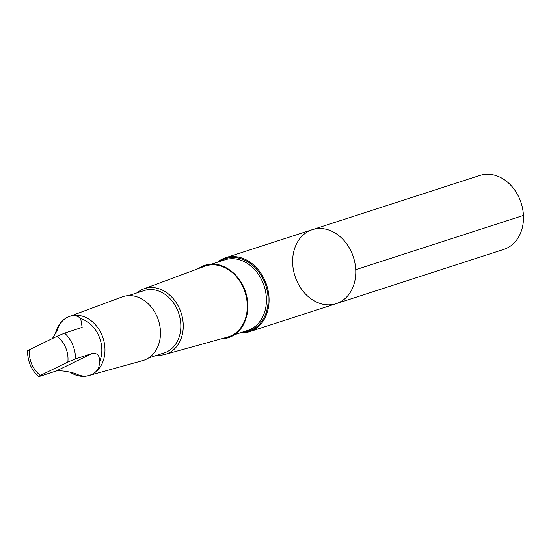 <?xml version="1.0" encoding="UTF-8"?>
<svg xmlns="http://www.w3.org/2000/svg" width="551" height="551" viewBox="0 0 551 551"><rect width="100%" height="100%" fill="white"/><g stroke="black" fill="none" stroke-linecap="round" stroke-linejoin="round"><path stroke-width="0.83" d="M315.22 301.411A38.866 30.711 72.1 0 1 292.677 263.309A38.866 30.711 72.1 0 1 312.238 229.698A38.866 30.711 72.1 0 1 353.432 257.214A38.866 30.711 72.1 0 1 336.186 303.656A38.866 30.711 72.1 0 1 315.22 301.411M503.883 249.369A38.866 30.711 -107.9 0 0 523.45 215.758A38.866 30.711 -107.9 0 0 500.907 177.649A38.866 30.711 -107.9 0 0 479.942 175.404L312.238 229.698A38.866 30.711 72.1 0 1 353.432 257.214A38.866 30.711 72.1 0 1 336.186 303.656L503.883 249.369M99.27 362.503C100.048 355.815 97.685 352.812 92.189 353.487L75.528 358.88L67.849 362.069L40.443 375.417C38.198 376.553 37.902 376.884 39.562 376.402L56.216 371.009C61.45 370.444 68.076 371.374 76.086 373.798C86.617 379.825 100.192 373.254 99.27 362.503A28.859 22.805 -107.9 0 0 80.701 318.705C73.999 311.439 60.445 318.003 57.518 330.001L52.435 338.452M28.645 350.65C26.985 351.132 27.281 350.808 29.527 349.665L56.932 336.317L64.619 333.135L82.161 327.384L80.701 318.705M27.55 350.863C27.557 361.146 31.2 369.735 38.474 376.636L39.562 376.402M240.243 332.859A38.866 30.711 -107.9 0 0 249.486 331.716A38.866 30.711 -107.9 0 0 266.732 285.28A38.866 30.711 -107.9 0 0 225.545 257.765A38.866 30.711 -107.9 0 0 217.39 262.262M221.288 338.81A38.047 30.064 -107.9 0 0 245.395 292.188A38.047 30.064 -107.9 0 0 198.539 268.544M157.235 355.147A34.472 27.24 -107.9 0 0 164.997 354.431L227.591 337.06A37.227 29.417 -107.9 0 0 245.05 292.299A37.227 29.417 -107.9 0 0 204.676 266.264L143.777 288.876A34.472 27.24 -107.9 0 0 137.068 292.843M164.997 354.431A34.472 27.24 -107.9 0 0 181.169 312.982A34.472 27.24 -107.9 0 0 143.777 288.876M148.66 357.923L164.329 352.847A32.743 25.869 -107.9 0 0 178.861 313.726A32.743 25.869 -107.9 0 0 144.162 290.542L128.486 295.618M70.735 372.614A31.104 24.581 -107.9 0 0 72.512 373.633A31.104 24.581 -107.9 0 0 88.497 375.658L142.743 360.602A33.494 26.462 -107.9 0 0 158.454 320.331A33.494 26.462 -107.9 0 0 122.122 296.913L69.35 316.501A31.104 24.581 -107.9 0 0 55.389 333.52M88.497 375.658A31.104 24.581 -107.9 0 0 103.092 338.259A31.104 24.581 -107.9 0 0 69.35 316.501M355.732 269.701L523.436 215.413M29.527 349.665A23.789 18.796 -107.9 0 0 40.443 375.417M242.344 332.177A38.047 30.064 -107.9 0 0 265.837 285.57A38.047 30.064 -107.9 0 0 219.491 261.58M234.547 334.698L247.716 330.435A37.103 29.313 -107.9 0 0 264.177 286.107A37.103 29.313 -107.9 0 0 224.863 259.838L211.694 264.101M246.021 318.361A37.103 29.313 -107.9 0 0 230.566 270.617M75.528 358.88A28.859 22.805 -107.9 0 0 64.619 333.135M67.849 362.069A23.789 18.796 -107.9 0 0 56.932 336.317M92.189 353.487L56.216 371.009M249.486 331.716L336.186 303.656M225.545 257.765L312.238 229.698"/></g></svg>
